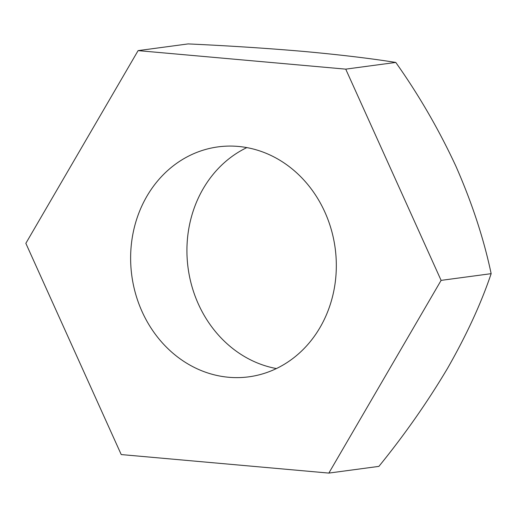 <?xml version="1.0" encoding="UTF-8"?>
<svg xmlns="http://www.w3.org/2000/svg" width="517" height="517" viewBox="0 0 517 517"><rect width="100%" height="100%" fill="white"/><g stroke="black" fill="none" stroke-linecap="round" stroke-linejoin="round"><path stroke-width="0.78" d="M246.822 147.603A116.002 102.612 -97.6 0 0 198.386 304.08A116.002 102.612 -97.6 0 0 276.427 368.563M142.085 311.622A116.002 102.612 -97.6 0 0 248.884 376.822A116.002 102.612 -97.6 0 0 324.87 212.086A116.002 102.612 -97.6 0 0 218.071 146.88A116.002 102.612 -97.6 0 0 142.085 311.622M345.731 69.142L138.104 50.621L188.149 43.913C229.212 45.806 267.987 48.34 304.474 51.5C340.302 54.796 370.741 58.44 395.776 62.434L345.731 69.142L441.104 280.376L491.15 273.667C483.841 238.893 472.118 203.129 455.975 166.377C438.894 129.58 418.828 94.934 395.776 62.434M138.104 50.621L25.85 243.333L121.224 454.566L328.851 473.087L378.896 466.379C404.604 434.752 427.481 402.077 447.535 368.35C466.612 334.926 481.153 303.369 491.15 273.667M328.851 473.087L441.104 280.376"/></g></svg>
